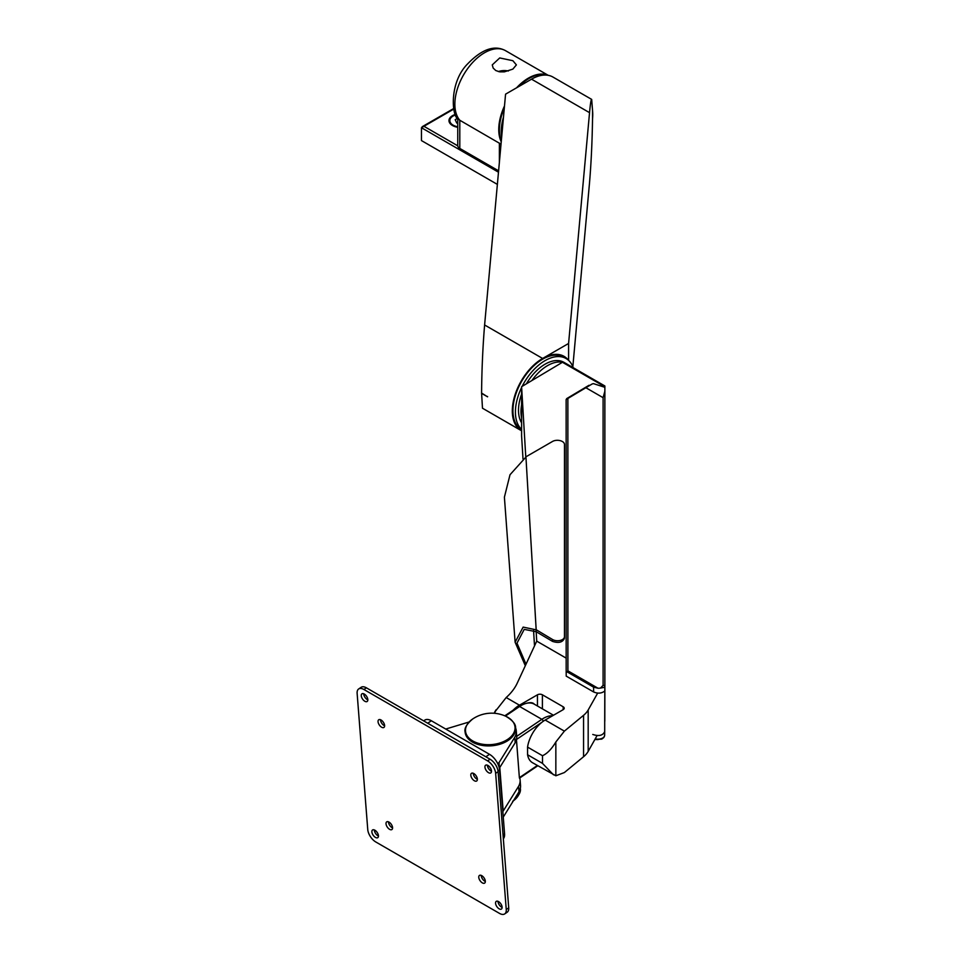 <?xml version="1.0" encoding="UTF-8"?>
<svg xmlns="http://www.w3.org/2000/svg" width="962" height="962" viewBox="0 0 962 962"><rect width="100%" height="100%" fill="white"/><g stroke="black" fill="none" stroke-linecap="round" stroke-linejoin="round"><path stroke-width="1.44" d="M457.756 122.487L456.758 123.064L457.756 123.22M455.483 114.406A12.073 6.962 0 0 0 452.513 115.656A12.073 6.962 0 0 0 448.977 120.587A12.073 6.962 0 0 0 457.756 127.297M452.825 116.198A12.073 6.962 0 0 0 452.513 116.378L452.513 116.378A12.073 6.962 0 0 0 448.989 120.947M498.484 172.198L421.464 127.73L421.464 140.584L497.378 184.403M421.464 127.73L453.667 109.139M455.723 114.899A11.195 6.457 0 0 0 453.126 116.017L452.513 116.378L453.126 116.017A11.195 6.457 0 0 0 457.756 126.768M456.758 123.064L455.194 119.685L457.756 118.206L457.756 145.575A6.999 4.04 180 0 0 459.8 148.437L459.8 120.25L501.022 144.168M512.866 69.108L516.39 64.899L512.866 60.702L499.723 57.948L492.255 64.899L493.169 68.074L495.791 70.551L499.723 71.849L504.328 71.861L512.866 69.108M459.8 120.25L458.658 119.324C451.875 118.025 448.436 82.66 467.929 63.588C482.058 49.086 494.588 44.781 505.531 50.673A41.979 24.23 120 0 0 465.752 71.344A41.979 24.23 120 0 0 459.8 120.25M498.605 170.839L459.8 148.437M508.369 71.008A11.195 6.457 0 0 0 498.34 71.573M592.532 118.855A42.845 24.735 120 0 0 592.532 110.438L592.532 118.855C592.195 141.486 591.197 162.746 589.538 182.636L572.835 366.678M568.59 360.377L568.59 343.47L589.538 112.662C590.367 103.692 591.077 99.278 591.678 99.399L592.532 110.438M591.678 99.399L552.958 77.056A42.845 24.735 120 0 0 531.541 79.173L505.567 94.168L484.607 324.976C482.792 347.162 481.782 369.853 481.589 393.061L487.578 396.825A42.845 24.735 120 0 1 487.578 396.512M568.59 343.47L542.616 358.465A42.845 24.735 -60 0 1 564.045 356.349A42.845 24.735 -60 0 1 568.434 360.245A42.845 24.735 120 0 0 564.045 356.349A42.845 24.735 120 0 0 542.616 358.465A42.845 24.735 120 0 0 514.622 396.224A42.845 24.735 120 0 0 521.188 430.567A42.845 24.735 120 0 0 521.596 430.784M521.188 430.567L482.479 408.213L481.589 393.061M503.475 117.148A42.845 24.735 120 0 0 501.659 137.217M518.734 86.568A41.979 24.23 -60 0 1 529.064 78.463A41.979 24.23 -60 0 1 547.39 75.192M501.322 140.933A41.979 24.23 -60 0 1 504.292 108.141M573.22 367.7A41.979 24.23 120 0 0 566.077 358.525L563.6 357.106A41.979 24.23 120 0 0 542.616 359.187A41.979 24.23 120 0 0 515.199 396.14A41.979 24.23 120 0 0 521.596 429.786M566.077 358.525A41.979 24.23 120 0 0 545.093 360.606A41.979 24.23 120 0 0 522.162 386.351M521.596 387.506A41.979 24.23 120 0 0 521.596 429.389M525.312 665.716L515.115 642.219L523.148 627.104L536.159 629.833L536.159 631.012L536.171 629.821L525.925 456.818L552.537 441.45A6.999 4.113 -179.1 0 1 560.161 440.644A6.999 4.113 -179.1 0 1 564.478 444.48L564.453 636.7A6.999 4.113 -179.1 0 1 564.453 636.736A6.999 4.113 -179.1 0 1 560.1 640.464A6.999 4.113 -179.1 0 1 552.513 639.489L536.183 629.725L536.159 631.012M525.925 457.058L510.004 474.747L504.401 497.186L515.115 642.219M536.183 629.725L525.925 456.818M564.453 636.772L564.429 638.371C562.566 642.4 558.585 643.386 552.477 641.365L536.159 631.709L524.218 629.376L516.991 643.145L526.01 664.213M604.821 687.289L604.87 686.772A1.744 1.419 180 0 0 603.102 685.353L600.541 688.034L604.821 687.289A2880.637 29.918 90.6 0 0 604.809 690.957C601.671 693.446 597.943 693.782 593.638 691.967L566.221 676.142L566.173 672.642L567.905 670.851L597.991 688.227L593.566 687.145L567.352 672.017M600.541 688.034A6.999 4.113 179.1 0 1 597.991 688.227M598.087 739.61L594.889 739.465M526.406 383.814A37.602 21.705 -60 0 1 545.093 364.177A37.602 21.705 -60 0 1 563.888 362.313L604.87 385.978L604.87 387.325L593.554 383.658A37.602 21.705 120 0 0 592.243 383.922L566.137 399.507L566.173 672.63L566.137 399.507M523.015 459.054L521.596 435.918L521.596 417.893A37.602 21.705 -60 0 1 521.596 404.725L521.596 386.7L531.902 380.531A37.602 21.705 -60 0 1 562.457 362.277L604.87 386.76M521.596 417.893L521.596 404.725M592.76 734.451C598.857 736.495 602.849 735.557 604.701 731.625L604.701 721.488M585.906 387.746L603.102 397.679L604.87 391.173L604.87 690.403A6.999 4.04 180 0 1 604.809 690.957L604.701 722.017M604.87 686.772L604.797 721.223M604.87 391.173L604.87 387.325M534.511 645.911L533.561 630.519M537.445 706L537.445 694.804L519.456 705.194L506.192 697.534A87.446 50.493 180 0 0 517.195 683.224L536.724 641.137L536.171 631.83M525.781 457.154L521.596 386.7M521.596 422.823A37.602 21.705 -60 0 1 521.596 394.083M536.724 641.137L566.173 658.128L536.724 641.137M531.902 380.531L562.457 362.277M506.192 697.534L494.552 712.337A25.361 14.646 -60 0 1 496.139 709.703L494.48 713.287M494.552 713.046L494.552 712.337M513.143 710.172A25.361 14.646 -60 0 1 519.456 705.194M537.445 694.804A3.499 2.02 180 0 1 542.4 694.804L563.179 706.793A3.499 2.02 180 0 1 564.201 708.224A3.499 2.02 180 0 1 563.179 709.655L563.179 706.793M527.561 754.749A25.361 14.646 120 0 0 532.503 762.71L555.844 775.781L555.844 741.979L564.381 731.132L545.177 720.045A25.361 14.646 120 0 0 527.561 747.101L527.561 754.749L542.496 763.383L553.499 774.831M545.177 720.045L563.179 709.655M597.667 693.121L588.179 709.98A34.981 20.19 180 0 1 583.561 715.319L564.381 731.132M597.053 735.617L588.179 751.394A34.981 20.19 180 0 1 583.561 756.733L564.381 772.546L555.844 775.781M555.844 741.979C551.647 749.037 547.198 753.619 542.496 755.723L527.561 747.101M519.36 777.561L516.45 739.574M497.667 763.515L499.013 762.613L503.258 817.075L519.011 791.762A25.794 16.113 -4.5 0 0 520.526 785.377L520.105 779.929A25.794 16.113 -4.5 0 0 519.757 777.969M499.013 762.613L514.754 737.301L515.187 742.736L499.783 767.508L503.186 811.074L518.578 786.315A25.794 16.113 -4.5 0 0 520.105 779.929M518.578 786.315L519.011 791.762M504.725 913.9L507.178 912.229A10.498 5.519 -124.1 0 0 508.718 907.827L498.112 771.68A10.498 5.519 -124.1 0 0 490.055 759.222L366.378 687.818A10.498 5.519 -124.1 0 0 361.135 687.301L358.67 688.96A10.498 5.519 -124.1 0 0 357.13 693.374L367.749 829.521A10.498 5.519 -124.1 0 0 375.805 841.978L499.47 913.383A10.498 5.519 -124.1 0 0 504.725 913.9A10.498 5.519 -124.1 0 0 506.252 909.499L495.646 773.34A10.498 5.519 -124.1 0 0 487.59 760.894L363.913 689.489A10.498 5.519 -124.1 0 0 358.67 688.96M503.342 838.768A13.119 6.89 -124.1 0 0 504.569 833.874L499.579 769.889A13.119 6.89 -124.1 0 0 489.502 754.316L431.373 720.766A13.119 6.89 -124.1 0 0 424.819 720.105L423.665 720.899M515.187 742.736A25.794 16.113 -4.5 0 0 516.702 736.363L516.281 730.916A25.794 16.113 -4.5 0 0 515.536 727.801M514.754 737.301A25.794 16.113 -4.5 0 0 516.281 730.916M469.131 721.981L445.731 729.052M499.122 908.813A4.63 2.441 -124.1 0 0 501.43 909.042A4.63 2.441 -124.1 0 0 500.853 903.847A4.63 2.441 -124.1 0 0 496.236 901.37A4.63 2.441 -124.1 0 0 495.947 904.917A4.63 2.441 -124.1 0 0 499.122 908.813M498.015 901.334A4.63 2.441 -124.1 0 0 501.587 907.154A4.63 2.441 -124.1 0 0 502.128 907.419M375.445 837.409A4.63 2.441 -124.1 0 0 377.765 837.649A4.63 2.441 -124.1 0 0 377.176 832.443A4.63 2.441 -124.1 0 0 372.571 829.966A4.63 2.441 -124.1 0 0 372.27 833.525A4.63 2.441 -124.1 0 0 375.445 837.409M374.338 829.929A4.63 2.441 -124.1 0 0 377.91 835.75A4.63 2.441 -124.1 0 0 378.451 836.014M482.335 882.875A4.63 2.441 -124.1 0 0 484.644 883.104A4.63 2.441 -124.1 0 0 484.066 877.897A4.63 2.441 -124.1 0 0 479.449 875.432A4.63 2.441 -124.1 0 0 479.16 878.979A4.63 2.441 -124.1 0 0 482.335 882.875M481.228 875.396A4.63 2.441 -124.1 0 0 484.8 881.204A4.63 2.441 -124.1 0 0 485.341 881.469M389.574 829.316A4.63 2.441 -124.1 0 0 391.895 829.557A4.63 2.441 -124.1 0 0 391.318 824.35A4.63 2.441 -124.1 0 0 386.7 821.873A4.63 2.441 -124.1 0 0 386.411 825.42A4.63 2.441 -124.1 0 0 389.574 829.316M388.468 821.837A4.63 2.441 -124.1 0 0 392.039 827.657A4.63 2.441 -124.1 0 0 392.58 827.921M381.613 727.212A4.63 2.441 -124.1 0 0 383.934 727.44A4.63 2.441 -124.1 0 0 383.357 722.234A4.63 2.441 -124.1 0 0 378.739 719.756A4.63 2.441 -124.1 0 0 378.439 723.316A4.63 2.441 -124.1 0 0 381.613 727.212M380.507 719.72A4.63 2.441 -124.1 0 0 384.078 725.54A4.63 2.441 -124.1 0 0 384.62 725.805M474.374 780.759A4.63 2.441 -124.1 0 0 476.683 780.988A4.63 2.441 -124.1 0 0 476.106 775.781A4.63 2.441 -124.1 0 0 471.488 773.316A4.63 2.441 -124.1 0 0 471.2 776.863A4.63 2.441 -124.1 0 0 474.374 780.759M473.268 773.28A4.63 2.441 -124.1 0 0 476.839 779.088A4.63 2.441 -124.1 0 0 477.38 779.352M364.826 701.262A4.63 2.441 -124.1 0 0 367.147 701.49A4.63 2.441 -124.1 0 0 366.57 696.296A4.63 2.441 -124.1 0 0 361.952 693.818A4.63 2.441 -124.1 0 0 361.652 697.366A4.63 2.441 -124.1 0 0 364.826 701.262M363.72 693.782A4.63 2.441 -124.1 0 0 367.292 699.59A4.63 2.441 -124.1 0 0 367.833 699.855M488.504 772.666A4.63 2.441 -124.1 0 0 490.824 772.895A4.63 2.441 -124.1 0 0 490.235 767.688A4.63 2.441 -124.1 0 0 485.63 765.223A4.63 2.441 -124.1 0 0 485.329 768.77A4.63 2.441 -124.1 0 0 488.504 772.666M487.397 765.187A4.63 2.441 -124.1 0 0 490.969 770.995A4.63 2.441 -124.1 0 0 491.51 771.259M457.768 145.827L423.941 126.299M547.931 75.276A41.979 24.23 120 0 0 516.582 87.807M504.497 105.952A41.979 24.23 120 0 0 501.238 141.799M499.374 162.289L499.374 143.097M589.538 112.662L531.541 79.173M484.607 324.976L542.616 358.465M481.589 393.362L487.578 396.825M552.513 639.489L552.477 641.365M593.638 691.967L593.566 687.145M567.869 398.521L567.905 670.851M604.701 731.661L604.653 735.281A6.999 3.968 0.9 0 1 604.653 735.305L604.701 731.625M595.201 738.9A6.999 3.968 0.9 0 0 604.653 735.305L603.871 737.481L601.779 739.105L594.853 739.525M603.102 397.679L603.102 685.353M542.4 708.85L542.4 694.804M583.561 756.733L583.561 715.319M542.496 763.383L542.496 755.723M588.179 751.394L588.179 709.98M505.399 716.089L519.6 706.481A1.744 0.914 -124.1 0 0 518.722 706.385L504.785 715.824M537.337 765.511L519.42 777.633M506.012 716.365A33.838 33.838 0 0 0 472.727 718.963L472.727 718.963A24.832 15.512 -4.5 0 0 472.775 740.956A24.832 15.512 -4.5 0 0 507.828 739.261A24.832 15.512 -4.5 0 0 507.756 717.279A24.832 15.512 -4.5 0 0 506.012 716.365L506.012 716.365C512.794 720.466 515.981 724.374 515.56 728.078A25.301 15.801 -4.5 0 0 513.636 722.835M466.197 726.538A25.301 15.801 -4.5 0 0 465.115 732.01A25.301 15.801 -4.5 0 0 472.51 742.111A25.301 15.801 -4.5 0 0 500.589 744.023A25.301 15.801 -4.5 0 0 515.56 728.078M513.985 799.819A25.301 15.801 -4.5 0 0 520.274 788.575M541.931 722.258L516.462 739.501M553.487 715.247L534.307 704.184A26.239 15.151 120 0 0 519.6 706.481L541.859 719.323L516.702 736.351M552.489 715.824A26.239 15.151 120 0 0 541.859 719.323A1.744 0.914 -124.1 0 1 543.193 721.32M513.359 800.841A24.832 15.512 -4.5 0 0 519.167 793.77M487.59 760.894L490.055 759.222M495.646 773.34L498.112 771.68M427.717 723.232L431.373 720.766M485.846 756.793L489.502 754.316M498.027 770.935L499.579 769.889M503.042 834.908L504.569 833.874M363.913 689.489L366.378 687.818M506.252 909.499L508.718 907.827M422.186 126.719L453.547 108.61M548.22 75.325L505.531 50.673M564.429 638.371L564.453 636.736M589.009 385.281L566.63 398.653M537.782 765.764L519.468 778.162M472.727 718.963C466.666 724.061 464.129 728.414 465.115 732.01M534.307 704.184C532.202 701.599 527.008 702.344 518.722 706.385M520.262 788.287C521.236 791.894 518.698 796.247 512.638 801.334"/></g></svg>
